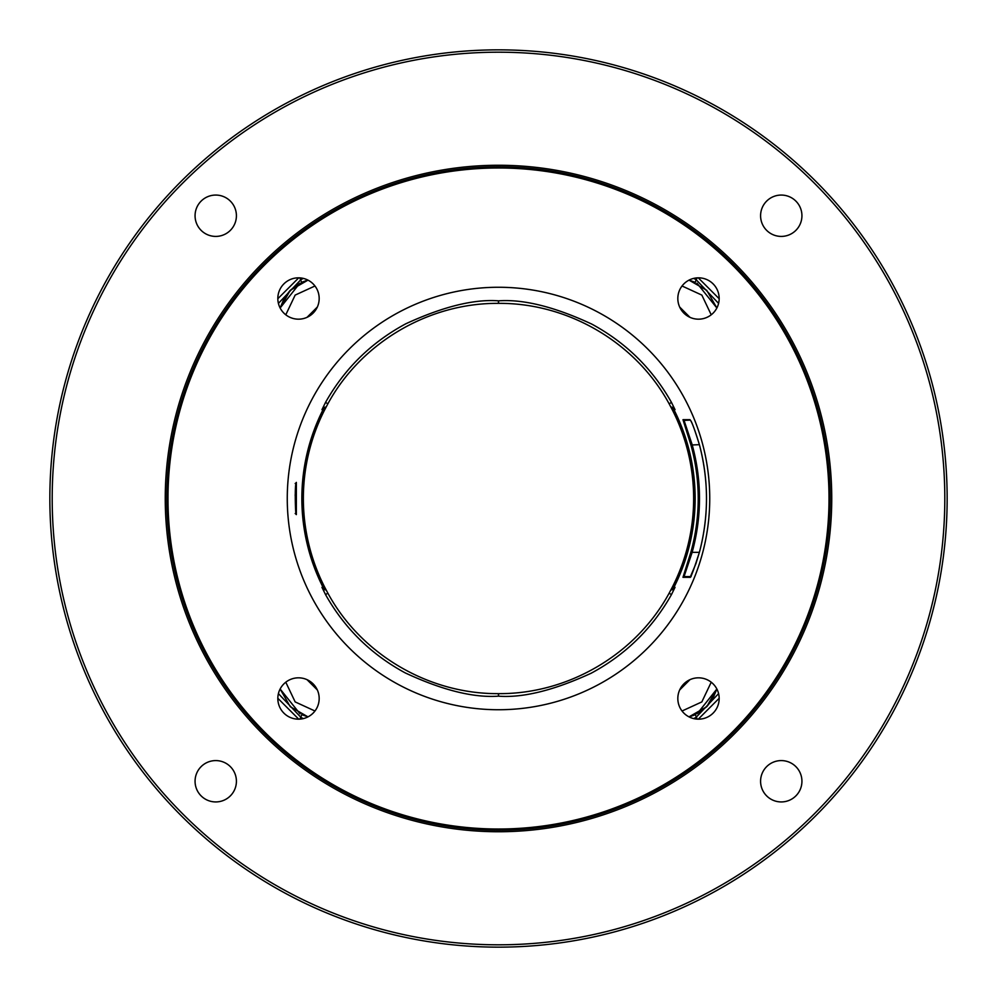 <?xml version="1.0" encoding="UTF-8"?>
<svg xmlns="http://www.w3.org/2000/svg" width="997" height="997" viewBox="0 0 997 997"><rect width="100%" height="100%" fill="white"/><g stroke="black" fill="none" stroke-linecap="round" stroke-linejoin="round"><path stroke-width="1.5" d="M498.5 49.85A448.65 448.65 0 0 0 49.85 498.5A448.65 448.65 0 0 0 498.5 947.15A448.65 448.65 0 0 0 947.15 498.5A448.65 448.65 0 0 0 498.5 49.85M498.5 52.193A446.307 446.307 0 0 0 52.193 498.5A446.307 446.307 0 0 0 498.5 944.807A446.307 446.307 0 0 0 944.807 498.5A446.307 446.307 0 0 0 498.5 52.193M296.346 514.614L295.187 495.073L296.346 482.386L296.346 514.614A1.171 1.171 -90.2 0 0 296.159 514.053M498.5 287.261A211.239 211.239 0 0 0 287.261 498.5A211.239 211.239 0 0 0 498.5 709.739A211.239 211.239 0 0 0 709.739 498.5A211.239 211.239 0 0 0 498.5 287.261M498.5 303.362L498.5 300.832C474.011 298.988 443.117 306.64 405.804 323.788C371.37 342.332 344.613 368.541 325.533 402.414L321.969 409.655L323.078 409.63A196.658 196.658 0 0 0 323.078 587.37L321.969 587.345L325.533 594.586C344.488 628.26 371.058 654.356 405.218 672.9C442.381 690.173 473.475 697.937 498.5 696.168C522.989 698.012 553.883 690.36 591.196 673.212C625.63 654.668 652.387 628.459 671.467 594.586L675.031 587.345L673.922 587.37A196.658 196.658 0 0 0 673.922 409.63L675.031 409.655L671.467 402.414C652.512 368.74 625.942 342.644 591.782 324.1C554.619 306.827 523.525 299.063 498.5 300.832L498.637 303.362C568.514 302.876 636.011 342.818 669.124 403.797L672.576 410.315A195.138 195.138 0 0 1 672.576 586.685L669.124 593.203C636.024 654.169 568.527 694.124 498.637 693.638L498.363 693.638C428.486 694.124 360.989 654.182 327.876 593.203L324.424 586.685A195.138 195.138 0 0 1 324.424 410.315L327.876 403.797C360.976 342.831 428.473 302.876 498.363 303.362L498.637 303.362M283.883 283.883A20.675 20.675 0 0 1 313.12 283.883A20.675 20.675 0 0 1 313.12 313.12A20.675 20.675 0 0 1 283.883 313.12A20.675 20.675 0 0 1 283.883 283.883M283.883 713.117A20.675 20.675 0 0 1 283.883 683.88A20.675 20.675 0 0 1 313.12 683.88A20.675 20.675 0 0 1 313.12 713.117A20.675 20.675 0 0 1 283.883 713.117M713.117 713.117A20.675 20.675 0 0 1 683.88 713.117A20.675 20.675 0 0 1 683.88 683.88A20.675 20.675 0 0 1 713.117 683.88A20.675 20.675 0 0 1 713.117 713.117M713.117 283.883A20.675 20.675 0 0 1 713.117 313.12A20.675 20.675 0 0 1 683.88 313.12A20.675 20.675 0 0 1 683.88 283.883A20.675 20.675 0 0 1 713.117 283.883M498.5 166.811A331.689 331.689 0 0 0 166.811 498.5A331.689 331.689 0 0 0 498.5 830.189A331.689 331.689 0 0 0 830.189 498.5A331.689 331.689 0 0 0 498.5 166.811M498.5 831.747A333.247 333.247 0 0 0 831.747 498.5A333.247 333.247 0 0 0 498.5 165.253A333.247 333.247 0 0 0 165.253 498.5A333.247 333.247 0 0 0 498.5 831.747M201.12 201.12A20.675 20.675 0 0 1 230.357 201.12A20.675 20.675 0 0 1 230.357 230.357A20.675 20.675 0 0 1 201.12 230.357A20.675 20.675 0 0 1 201.12 201.12M201.12 795.88A20.675 20.675 0 0 1 201.12 766.643A20.675 20.675 0 0 1 230.357 766.643A20.675 20.675 0 0 1 230.357 795.88A20.675 20.675 0 0 1 201.12 795.88M795.88 795.88A20.675 20.675 0 0 1 766.643 795.88A20.675 20.675 0 0 1 766.643 766.643A20.675 20.675 0 0 1 795.88 766.643A20.675 20.675 0 0 1 795.88 795.88M795.88 201.12A20.675 20.675 0 0 1 795.88 230.357A20.675 20.675 0 0 1 766.643 230.357A20.675 20.675 0 0 1 766.643 201.12A20.675 20.675 0 0 1 795.88 201.12M682.982 577.313L690.921 551.989L692.155 552.338C701.925 516.446 701.925 480.554 692.155 444.662L684.067 420.41L690.323 420.086C692.117 422.504 695.183 430.804 699.483 444.998A207.987 207.987 0 0 1 699.483 552.002C693.7 570.06 690.547 578.497 690.011 577.325L682.982 577.313A1.171 1.171 -90 0 1 684.054 576.59L692.155 552.338L699.408 552.326M690.921 551.989A199.724 199.724 0 0 0 690.921 445.011L682.982 419.687L690.011 419.675C690.472 421.831 690.161 414.877 699.483 444.998C708.817 480.666 708.817 516.334 699.483 552.002L695.894 563.716L690.323 576.914L691.12 576.602L684.067 576.59M690.921 445.011L699.408 444.674M679.68 307.064L689.949 317.32M689.936 679.68L679.68 689.949M307.064 317.32L317.32 307.051M317.32 689.936L307.051 679.68M303.3 278.387L300.895 279.671L278.412 303.387M299.773 277.864L301.68 282.375L304.035 281.391M299.761 283.31L280.132 307.986L290.277 290.289L307.986 280.132L304.995 281.042M277.827 298.726L298.726 277.827L277.827 298.726M298.726 719.173L277.827 698.274L298.726 719.173M278.412 693.613L300.895 717.329L301.68 714.625L307.986 716.868L290.277 706.711L280.132 689.014L300.022 713.827M693.7 718.613L696.105 717.329L718.588 693.613M697.227 719.136L695.32 714.625L692.965 715.609M697.239 713.69L716.868 689.014L706.723 706.711L689.014 716.868L692.005 715.958M719.173 698.274L698.274 719.173L719.173 698.274M698.274 277.827L719.173 298.726L698.274 277.827M718.588 303.387L696.105 279.671L695.32 282.375L689.014 280.132L706.723 290.289L716.868 307.986L696.978 283.173M697.227 277.864L696.105 279.671L693.7 278.387M299.773 719.136L300.895 717.329L303.3 718.613M498.5 693.638L498.5 696.168L498.363 693.638M671.467 594.586L669.124 593.203M675.031 587.345A4.686 4.673 -91 0 1 670.944 589.925L670.931 589.925M672.576 586.685L673.922 587.37A4.686 4.673 -91 0 1 670.981 589.775M670.981 407.225L673.922 409.63L672.576 410.315M675.031 409.655A4.686 4.673 91 0 0 670.906 407.075M671.467 402.414L669.124 403.797M325.533 402.414L327.876 403.797M321.969 409.655A4.686 4.673 89 0 1 326.056 407.075L326.069 407.075M324.424 410.315L323.078 409.63A4.686 4.673 89 0 1 326.019 407.225M326.019 589.775L323.078 587.37L324.424 586.685M321.969 587.345A4.686 4.673 -89 0 0 326.094 589.925M325.533 594.586L327.876 593.203M498.5 167.982A330.518 330.518 0 0 1 829.018 498.5A330.518 330.518 0 0 1 498.5 829.018A330.518 330.518 0 0 1 167.982 498.5A330.518 330.518 0 0 1 498.5 167.982M682.982 419.687A1.171 1.171 90 0 0 684.054 420.41M682.035 285.989L701.838 295.087L711.222 314.803M711.222 682.197L701.838 701.913L682.035 711.011M285.778 314.803L295.162 295.087L314.965 285.989M314.965 711.011L295.162 701.913L285.778 682.197M498.5 696.168L498.637 693.638M498.5 300.832L498.363 303.362M295.187 513.53L296.209 514.178C295.511 517.779 294.501 484.592 296.209 482.822L295.174 483.47M689.014 280.132L706.711 290.277L716.868 307.986M280.132 307.986L284.407 297.816L290.077 290.488L297.629 284.519L307.986 280.132M716.868 689.014L712.593 699.184L706.923 706.512L699.371 712.481L689.014 716.868M307.986 716.868L290.289 706.723L280.132 689.014"/></g></svg>
